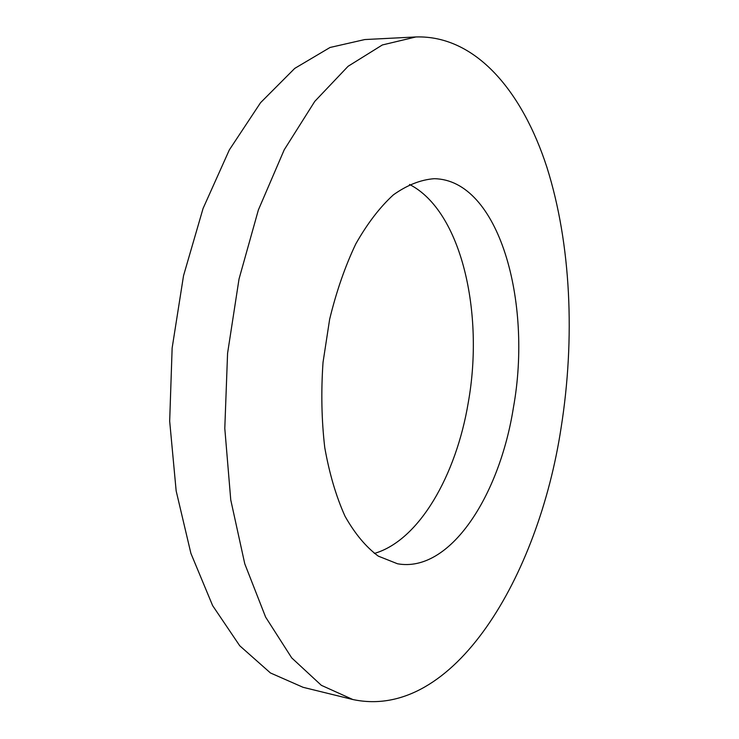 <?xml version="1.0" encoding="UTF-8"?>
<svg xmlns="http://www.w3.org/2000/svg" width="739" height="739" viewBox="0 0 739 739"><rect width="100%" height="100%" fill="white"/><g stroke="black" fill="none" stroke-linecap="round" stroke-linejoin="round"><path stroke-width="1.11" d="M409.526 184.473C461.367 210.92 484.424 312.856 468.249 402.69C456.139 475.399 419.152 540.458 374.368 553.437M513.429 407.512C499.509 496.063 449.857 573.224 397.517 563.774L378.322 556.144C366.008 547.045 354.914 533.752 345.03 516.256C336.134 496.497 329.372 473.597 324.754 447.548C321.567 420.195 320.994 391.809 323.026 362.387L329.64 319.294C336.365 291.545 345.085 266.419 355.801 243.907C367.385 223.474 379.929 207.114 393.416 194.819C407.124 185.083 420.722 179.716 434.209 178.699C498.788 179.642 532.643 301.623 513.429 407.512M352.817 699.519L303.073 687.307L270.446 672.961L239.741 645.766L212.638 605.629L190.902 553.372L176.159 490.899L169.674 421.165L172.141 348.014L183.531 275.712L203.068 208.463L229.339 149.897L260.562 102.684L294.75 68.385L330.047 47.472L364.789 39.555L415.946 36.95C475.759 35.149 522.371 91.553 546.906 167.3C571.155 244.073 575.247 338.517 561.104 427.77C538.602 576.078 453.607 721.024 352.817 699.519L321.336 685.312L291.72 657.895L265.634 617.13L244.775 563.82L230.753 499.897L224.795 428.408L227.575 353.297L239.03 279.009L258.382 209.931L284.219 149.805L314.768 101.391L348.087 66.288L382.349 44.959L415.946 36.95"/></g></svg>
